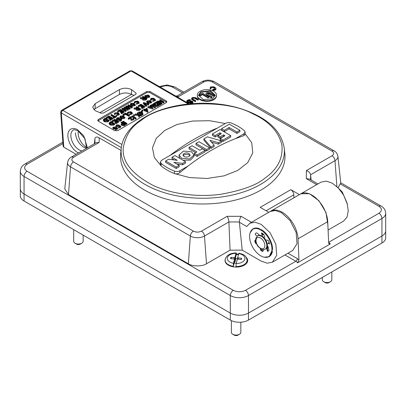 <?xml version="1.0" encoding="UTF-8"?>
<svg xmlns="http://www.w3.org/2000/svg" width="406" height="406" viewBox="0 0 406 406"><rect width="100%" height="100%" fill="white"/><g stroke="black" fill="none" stroke-linecap="round" stroke-linejoin="round"><path stroke-width="0.61" d="M225.183 259.495A11.322 6.537 0 0 0 225.036 260.545A11.322 6.537 0 0 0 232.024 266.585A11.322 6.537 0 0 0 244.361 265.164A11.322 6.537 0 0 0 247.68 260.545A11.322 6.537 0 0 0 246.315 257.434M238.591 254.136A11.322 6.537 0 0 0 236.333 254.009M247.3 262.225A11.322 6.537 -0 0 0 247.092 261.829M231.202 258.084A11.322 6.537 -0 0 0 230.608 258.272M24.061 201.006L230.319 320.085L230.319 313.082L24.061 194.002L24.061 176.463L230.319 295.548A4.253 2.456 -60 0 1 233.323 290.336L27.065 171.251A4.253 2.456 120 0 0 24.061 176.463A12.83 7.409 0 0 1 20.3 171.225L20.3 188.76A12.83 7.409 0 0 0 24.061 194.002L24.061 201.006A12.83 7.409 180 0 1 20.3 195.763L20.3 188.76A12.83 7.409 0 0 0 24.061 194.002L230.319 313.082A12.83 7.409 0 0 0 248.462 313.082L381.939 236.018A12.83 7.409 -0 0 0 385.7 230.781L385.7 213.246C385.355 209.872 383.807 207.476 381.061 206.06A4.253 2.456 120 0 0 378.935 206.268C382.203 208.603 382.203 210.937 378.935 213.272L328.637 242.311M328.642 242.423A4.253 2.456 60 0 1 330.251 243.96L329.007 243.793L328.657 242.773L327.723 221.656L298.029 238.799L298.963 259.916L297.547 262.844A4.253 2.456 -120 0 0 295.842 261.246L245.457 290.336C241.413 292.224 237.368 292.224 233.323 290.336M298.029 238.799A22.508 12.992 -120 0 0 287.839 216.723A22.508 12.992 -120 0 0 270.883 211.095A22.508 12.992 -120 0 0 270.538 211.303M270.883 211.095L300.577 193.951A22.508 12.992 60 0 1 317.533 199.579A22.508 12.992 60 0 1 327.723 221.656M330.251 243.96L297.547 262.844M142.795 114.213A11.733 6.775 60 0 1 142.81 114.969M264.524 178.442C256.638 185.029 242.499 190.231 222.107 194.053C201.868 197.275 173.418 195.139 152.651 185.177C131.635 173.915 121.846 161.446 123.282 147.769C125.555 135.457 131.458 126.398 140.994 120.587C163.024 101.647 224.548 97.947 252.867 113.853C268.802 121.115 278.465 131.417 281.865 144.754C283.302 158.213 277.521 169.444 264.524 178.442M61.839 111.33L61.311 112.954L60.697 112.239L61.108 110.823L61.753 110.244L62.818 110.351L61.839 111.33L61.108 110.823M193.997 155.011L189.582 158.954L181.543 158.238L179.041 155.011L183.461 151.073L191.495 151.788L193.997 155.011L193.997 156.411L190.49 160.076L183.04 160.238M189.896 155.711L188.907 154.864C187.237 154.153 185.598 154.178 183.979 154.95L183.142 155.711M183.979 153.549C185.593 152.778 187.237 152.752 188.907 153.463L190.109 155.011L189.059 156.477C187.45 157.244 185.806 157.274 184.131 156.559L182.928 155.011L183.979 153.549M284.834 153.58A82.235 47.477 180 0 1 236.561 199.798A82.235 47.477 180 0 1 144.607 190.089A82.235 47.477 180 0 1 120.683 153.58L121.262 148.185A81.652 47.142 0 0 0 145.018 184.436A81.652 47.142 0 0 0 266.169 180.802A81.652 47.142 0 0 0 284.256 148.185L284.834 153.58M86.519 148.286L83.235 146.942C78.449 143.364 75.846 138.674 75.414 132.863M216.54 95.192L216.54 95.75A9.642 5.567 180 0 1 213.718 99.688A9.642 5.567 180 0 1 203.213 100.896A9.642 5.567 180 0 1 197.26 95.75L197.26 95.192A9.642 5.567 180 0 1 200.087 91.259A9.642 5.567 180 0 1 210.592 90.051A9.642 5.567 180 0 1 216.54 95.192A9.642 5.567 180 0 1 213.718 99.13A9.642 5.567 180 0 1 203.213 100.333A9.642 5.567 180 0 1 197.26 95.192M215.312 95.466L210.196 91.274L201.224 92.157L198.488 95.476M200.945 91.751L210.42 90.771L215.327 95.192L212.577 98.785L203.376 99.612L198.473 95.192L200.945 91.751M211.714 97.059L212.196 97.338L211.348 97.831L206.644 95.116L205.938 93.573L206.644 92.588L210.049 92.588L214.754 95.303L213.901 95.796L209.197 93.081L209.197 93.639L207.243 93.852M206.644 94.552L211.348 97.273L212.196 96.78L207.141 93.573L207.496 93.081L209.197 93.081M211.364 87.158A2.238 1.294 180 0 1 213.363 87.153M210.927 88.203L210.927 88.315A1.436 0.827 -0 0 0 211.1 88.706L210.399 88.924L210.135 87.752L210.79 86.838L213.957 86.838L215.302 87.615A2.238 1.294 180 0 1 215.956 88.528A2.238 1.294 180 0 1 212.658 89.67L212.658 90.228A2.238 1.294 180 0 0 215.956 89.092L215.956 88.528M195.19 101.053L195.753 100.729L192.82 99.039L192.398 98.45L192.82 97.866L194.844 97.861L197.783 99.556L198.346 99.231L195.423 97.541L192.256 97.536L191.602 98.45L192.256 99.363L195.19 101.053L195.19 101.617L192.256 99.922A2.233 1.289 180 0 1 191.602 99.008L191.602 98.45M194.844 97.861L194.844 98.419A1.436 0.827 -0 0 0 192.82 98.425A1.436 0.827 -0 0 0 192.485 98.729M250.121 232.821L253.05 228.72L257.171 228.05L261.657 229.837C267.153 232.785 272.994 243.179 272.553 249.309L269.208 256.709L264.189 257.196M270.107 211.541L275.238 210.486L281.434 212.612L290.128 220.62L296.141 232.46L297.035 243.62L292.685 250.482L272.38 262.205L267.219 263.21L261.109 261.078L242.204 250.167L230.075 250.167L206.492 263.778C202.3 266.615 192.54 266.615 188.348 263.778L68.502 194.586L64.767 188.891L67.609 162.415A9.983 5.765 -0 0 0 70.517 166.846L190.363 236.038A9.983 5.765 0 0 0 204.482 236.038L228.893 221.94L230.075 250.167M121.018 150.448L99.171 137.837L99.171 142.44L73.511 157.254C71.314 158.817 71.314 160.38 73.511 161.943L193.357 231.136C196.068 232.41 198.773 232.41 201.483 231.136L227.137 216.322L241.134 216.322C240.139 217.865 239.555 219.737 239.378 221.94L239.388 222.265L246.757 226.518L249.873 223.224L255.039 222.219L261.129 224.335L269.97 232.542L275.831 244.168L276.735 255.308L272.38 262.205M138.167 108.006L139.537 108.798L138.598 109.336L137.228 109.336L137.228 108.544L138.167 108.006L138.167 108.844L138.811 109.219M134.051 108.143L134.579 107.834L136.781 108.26L137.695 107.732L136.228 106.885L136.7 106.611L140.486 108.798L140.486 109.635L139.075 110.452L136.756 110.452L136.391 109.432L134.051 108.981L134.051 108.143L136.391 108.59L136.274 109.782M136.391 108.59L136.756 109.61L139.075 109.61L140.486 108.798M118.41 126.033L117.009 126.033M117.009 125.195L118.44 125.21L118.41 126.002L117.009 126.002L117.009 125.195L116.979 125.982M118.44 125.21L118.41 126.002M118.719 127.195L116.05 126.439L116.05 125.596L116.537 124.921L118.882 124.921L120.805 126.428L118.643 127.342L118.846 126.971C120.024 126.951 120.359 126.636 119.846 126.022L120.14 126.449M119.846 126.865L119.354 126.576L119.354 125.738L118.882 126.276L116.05 125.596M115.192 127.89L113.792 127.89M113.792 127.053L115.223 127.068L115.192 127.86L113.792 127.86L113.792 127.053L113.761 127.839M115.223 127.068L115.192 127.86M115.502 129.052L113.32 128.971L112.832 128.296L112.832 127.454L115.664 126.779L117.588 128.286L115.426 129.199L115.629 128.829C116.806 128.809 117.141 128.494 116.629 127.88L116.923 128.286M116.629 128.722L116.136 128.433L116.136 127.596C115.573 128.433 114.634 128.611 113.32 128.134L112.832 127.454M145.409 97.344L145.409 96.501L144.81 95.704L148.017 94.938L149.144 95.593L149.692 96.359L149.692 97.196L146.536 97.993L144.81 96.521M145.475 95.72L145.83 95.583M147.54 95.583L149.144 96.43M133.787 119.78L131.153 120.44L130.702 118.968L131.153 119.597L133.787 118.968L133.335 118.339L132.863 118.613L133.117 118.978M120.567 115.928L123.226 115.928L124.901 117.344L121.744 118.141L120.019 116.695L120.567 115.928M142.044 111.178L142.826 111.132L142.709 110.133L142.044 110.341L142.044 111.178L141.826 110.721L142.176 110.96M147.256 102.891L146.708 102.124L146.708 101.282L149.915 100.515L151.59 101.936L148.434 102.728L147.307 102.079L147.256 102.891M149.438 101.155L150.565 101.733M147.307 102.079L146.708 101.282M115.172 113.624L114.583 113.807L114.583 114.644L115.172 114.462L115.38 112.802L115.172 113.802M133.112 103.916L134.716 104.768M130.935 103.276L133.589 103.276L135.269 104.692L132.112 105.489L130.382 104.043L130.935 103.276M154.559 100.12L153.321 99.394L151.611 99.394L151.611 98.556L151.402 99.379L150.819 99.561L150.819 100.399L151.402 100.216L151.26 99.044M151.611 98.922L154.453 99.495M150.819 99.561L150.596 99.044L151.144 98.277L153.798 98.277L155.478 99.698L152.712 100.652L154.453 100.196L154.803 99.698L154.453 99.206L154.453 100.049M133.736 115.974L134.518 115.928L134.518 115.091L133.518 114.675L133.518 115.517L133.868 115.756M134.401 114.928L133.736 115.137M146.774 98.496L146.774 99.333L145.363 100.15L143.044 100.15L142.679 99.13L140.339 98.678L140.339 97.836L140.867 97.531L143.069 97.958L143.983 97.43L142.516 96.582L142.988 96.308L146.774 98.496L145.363 99.308L143.044 99.308L142.679 98.288L140.339 97.836M142.562 99.48L142.679 98.288M169.926 155.488C185.75 143.333 201.569 134.198 217.393 128.083L161.629 160.279L160.38 162.014L161.121 163.4L161.121 165.876L154.351 157.548L152.473 147.85L156.295 138.289L164.851 130.367L176.97 124.535L192.576 121.039L209.613 120.709L225.31 123.515M189.267 103.86L132.102 70.857L129.971 70.857L61.753 110.244M103.555 112.975L101.033 113.183L95.166 110.645L92.654 107.143L95.166 103.642L119.425 89.64C123.47 87.742 127.509 87.742 131.554 89.64L135.944 93.025L136.208 93.613L135.584 94.481L103.555 112.975M134.051 95.369L131.554 94.4C127.509 92.502 123.47 92.502 119.425 94.4L93.71 109.529M131.554 89.64L131.554 94.4L99.764 112.756M166.221 100.911L166.846 101.779L166.221 102.652L117.699 130.661L114.695 130.661L98.318 121.206L97.694 120.338L98.318 119.471L146.84 91.457L149.844 91.457L166.221 100.911L166.221 102.033L149.844 92.578L146.84 92.578L97.927 120.902M166.612 102.342L166.221 102.033M138.943 116.36L138.182 114.741L135.031 114.248L135.579 113.934L137.979 114.309L137.324 112.924L137.867 112.609L138.725 114.426L141.527 114.868L140.983 115.182L138.928 114.862L139.486 116.045L138.943 116.36L138.943 117.202L138.182 114.741M138.182 115.583L135.031 115.091L135.031 114.248M138.725 115.268L141.527 115.71L141.527 114.868M137.548 114.243L137.324 112.924M139.177 116.223L139.486 116.887L139.486 116.045M157.061 106.189L157.533 106.463L157.061 106.737L157.061 105.895L153.854 105.027L155.356 106.879L154.884 107.154L155.356 107.717L155.356 106.879M157.061 106.737L154.727 106.103M154.884 107.154L151.098 104.966L151.098 105.809L154.884 107.991L154.884 107.154M152.681 105.337L152.463 104.225L153.965 106.078L151.57 104.692L151.098 104.966M157.061 105.895L157.533 105.621L153.747 103.439L153.275 103.708L155.671 105.093L152.463 104.225M153.275 103.708L153.275 104.444M134.934 102.622L135.081 102.977L134.493 103.16L134.269 101.804L137.477 101.038L138.603 101.688L139.151 102.454L136.386 103.408L136.386 104.251L139.151 103.297L139.151 102.454M134.493 103.16L134.269 102.616M135.289 101.678L137 101.678M134.493 102.317L135.081 102.134L135.289 101.312L137 101.312L138.482 102.459L138.126 102.951L136.386 103.408M138.238 102.875L137 102.155L135.081 102.312M137 101.312L137 102.155M135.081 102.977L134.934 101.804M135.289 101.312L135.289 102.155M108.849 117.933L110.117 117.197L108.935 116.517L106.758 117.77L106.286 117.501L108.935 115.969L112.716 118.156L110.259 119.577L110.259 120.415L109.787 120.14L109.787 119.303L111.772 118.156L110.589 117.471L109.321 118.202L108.849 117.933L108.849 118.77L110.117 117.745M109.387 117.618L108.935 117.354L106.758 118.613L106.758 117.77M108.935 117.354L108.935 116.517M106.758 118.613L106.286 118.339L106.758 118.065M106.286 118.339L106.286 117.501M112.716 118.156L112.716 118.994L110.259 120.415M110.259 119.577L109.787 119.303M108.935 116.811L109.864 117.344M110.336 117.618L111.518 118.303M144.379 110.051L144.379 110.508L143.673 110.102L143.673 109.26L144.145 108.986L144.856 109.397L146.698 108.331L147.17 108.605L147.926 111.173L147.454 111.447L144.856 109.945L144.856 110.782L144.521 110.975L144.521 110.133L144.856 109.945M147.718 111.295L147.926 112.01L147.926 111.173M147.926 112.01L147.454 112.284L144.856 110.782M147.454 112.284L147.454 111.447M146.053 110.092L146.591 109.777L146.815 110.528M146.591 108.94L147.109 110.701L145.328 109.671L146.591 108.94L146.591 109.777M144.521 110.133L143.673 109.26M128.266 112.736L127.677 112.919L127.677 113.761L128.266 113.578L128.474 111.914L130.184 111.914L130.184 112.756L128.266 112.914M128.474 111.914L128.474 112.756M127.677 112.919L127.454 112.406L130.661 111.64L131.788 112.289L132.336 113.056L129.57 114.015L129.57 114.852L132.336 113.898L132.336 113.056M127.677 113.761L127.454 113.218M128.118 112.416L128.474 112.279M130.184 112.279L131.311 112.853M129.57 114.015L131.311 113.553L131.666 113.061L130.184 111.914M131.422 113.477L131.311 112.563M143.237 98.699L143.516 98.536M143.257 97.846L142.516 97.42L142.988 96.856M142.516 97.42L142.516 96.582M144.455 97.699L145.825 98.496L144.891 99.034C143.546 99.282 143.09 99.018 143.516 98.242L144.455 97.699L144.455 98.541L145.099 98.912M143.516 98.242L143.516 99.034M143.562 99.059L144.455 98.541M142.988 97.151L143.729 97.577M144.455 97.993L145.571 98.643M125.779 106.25L126.251 105.976L130.854 106.666L127.956 104.992L128.428 104.723L132.214 106.905L131.742 107.179L127.139 106.489L130.037 108.163L129.565 108.432L125.779 106.25L125.779 107.088L126.251 106.524M126.251 106.819L126.941 106.92M128.89 106.372L127.956 105.834L128.428 105.266M127.956 105.834L127.956 104.992M127.139 107.032L130.037 109.001L130.037 108.163M131.742 107.179L131.742 108.016L129.103 107.626M131.742 107.473L132.214 107.747L132.214 106.905M128.428 105.56L130.164 106.565M133.518 114.857L133.518 115.517M115.162 120.952L114.705 120.689L114.705 119.851L112.533 121.105L112.056 120.831L114.705 119.303L118.491 121.49L118.491 122.328L116.03 123.749L116.03 122.906L118.491 121.49M114.705 120.689L112.533 121.947L112.533 121.105M112.533 121.947L112.056 121.673L112.533 121.399M112.056 121.673L112.056 120.831M114.705 120.146L115.634 120.678M116.365 121.1L117.293 121.638M114.705 119.851L115.893 120.531L114.624 121.262L115.096 121.536L116.365 120.805L117.547 121.49L115.558 122.637L116.03 122.906M116.03 123.749L115.558 123.475L116.03 123.201M115.558 123.475L115.558 122.637M115.096 121.536L115.096 122.379L114.624 122.104L115.096 121.83M116.816 121.907L116.365 121.648L115.096 122.379M116.365 121.648L116.365 120.805M150.819 100.399L150.59 99.856M155.478 100.51L152.712 101.495L152.712 100.652M151.611 98.556L153.321 98.556L154.453 99.206M122.328 108.24L126.931 108.93L124.033 107.26L124.505 106.986L128.291 109.168L127.819 109.442L123.216 108.752L126.114 110.427L125.642 110.701L121.856 108.514L122.328 108.24M122.328 108.788L122.328 109.082L123.018 109.184M124.967 108.635L124.033 108.097L124.033 107.26M127.819 109.737L128.291 110.011L128.291 109.168M126.114 110.427L126.114 111.264L123.216 109.3M128.291 110.011L127.819 110.285L125.185 109.889M127.819 110.285L127.819 109.442M126.114 111.264L125.642 111.538L121.856 109.356L122.328 109.082M121.856 109.356L121.856 108.514M135.269 105.509L132.112 106.326L130.986 105.677L130.986 104.839M132.112 106.326L132.112 105.489M133.112 103.55L134.239 104.2L134.239 105.19L132.539 105.19L131.047 104.043L131.402 103.55L133.112 103.55L133.112 104.393L131.295 104.464M133.112 104.393L134.35 105.113M130.986 105.677L130.382 104.855M122.937 114.558L125.586 113.03L129.372 115.213L128.895 115.487L125.586 113.573L123.409 114.832L122.937 114.558L122.937 115.4L123.409 115.126M128.895 115.487L128.895 116.329L129.372 116.055L129.372 115.213M125.586 113.868L128.895 115.781M128.895 116.329L125.586 114.416L123.409 115.669L123.409 114.832M125.586 114.416L125.586 113.573M105.017 121.912L103.885 121.257L103.332 120.491L103.332 119.648L105.21 118.121L108.991 120.308L108.991 121.145L107.666 121.912L105.017 121.912L105.017 121.069L107.666 121.069L108.991 120.308M105.21 118.669L108.047 120.308L107.194 120.8L105.489 120.8L104.357 120.14L104.002 119.648L105.21 118.669L105.21 119.506L107.316 120.724M104.357 119.161L104.251 120.069M104.002 120.491L105.017 121.364M104.357 119.998L105.21 119.506M103.332 119.648L105.017 121.069M103.885 121.257L103.885 120.415M113.284 118.121L113.284 117.283L114.375 116.654L111.061 114.741L111.533 114.467L114.847 116.38L115.933 115.751L116.41 116.025L113.761 117.552L113.761 118.395L113.284 118.121L113.761 117.847M113.644 117.075L111.061 115.583L111.533 115.015M111.061 115.583L111.061 114.741M111.533 115.309L114.122 116.801M116.41 116.025L116.41 116.867L113.761 118.395M113.761 117.552L113.284 117.283M123.109 121.125L126.895 123.312L126.418 123.586L122.637 121.399L123.109 121.125M123.109 121.673L126.895 124.15L126.895 123.312M126.895 124.15L126.418 124.424L122.637 122.242L123.109 121.967M122.637 122.242L122.637 121.399M148.185 105.195L148.185 104.357L148.677 104.073L148.677 104.91L148.185 105.195L145.617 104.378M148.185 104.357L144.46 103.165L146.52 105.316L146.028 105.601L143.333 102.789L143.805 102.515L148.677 104.073M146.028 105.601L146.028 106.443L146.52 106.159L146.52 105.316M146.028 106.443L143.333 103.631L143.333 102.789M135.609 118.283L131.828 116.096L131.828 116.938L135.609 119.125L135.609 118.283L136.086 118.009L136.086 118.851L135.609 119.125M132.3 116.37L132.3 115.827L136.086 118.009M142.237 107.788L144.693 106.367L144.693 107.204L142.237 108.625L142.237 107.788L141.76 107.514L143.749 106.367L142.567 105.682L142.567 106.524L141.298 107.255L140.826 106.981L140.826 106.144L141.298 106.418L142.567 105.682M142.237 108.625L141.76 108.351L142.237 108.082M141.76 108.351L141.76 107.514M143.019 106.788L142.567 106.524M141.298 107.255L141.298 106.418M141.364 105.829L140.912 105.57L138.735 106.824L138.735 105.986L140.912 104.728L142.095 105.413L140.826 106.144M141.298 106.712L142.095 105.956M140.912 105.57L140.912 104.728M144.693 106.367L140.912 104.18L138.258 105.712L138.735 105.986M138.735 106.824L138.258 106.55L138.258 105.712M115.38 112.802L117.09 112.802L117.09 113.639L115.38 113.639M114.583 113.807L114.36 113.289L117.567 112.523L118.694 113.178L119.247 113.944L116.476 114.898L116.476 115.74L119.247 114.781L119.247 113.944M114.583 114.644L114.36 113.289M115.03 113.304L115.38 113.167M117.09 113.162L118.217 113.741M117.09 112.802L118.572 113.944L118.217 114.436L116.476 114.898M118.329 114.365L118.217 113.452M123.982 124.997L121.181 124.327L122.602 123.119L121.135 122.272L121.607 121.998L125.393 124.185L123.982 124.997L123.982 125.84L121.181 125.17L121.181 124.327M124.662 124.601L125.393 125.023L125.393 124.185M123.074 123.683L124.19 124.332M123.074 123.388L124.444 124.185L123.51 124.723C122.165 124.972 121.709 124.708 122.135 123.931L123.074 123.388L123.074 124.231L122.181 124.749M121.851 124.327L122.135 123.931L122.135 124.723M124.444 124.728L123.982 125.292M121.871 123.536L121.135 123.109L121.135 122.272M150.677 102.358L150.565 101.444L150.92 101.936L150.565 102.429L148.86 102.429L147.728 101.774L147.373 101.282L147.728 100.795L149.438 100.795L149.438 101.632L147.617 101.703M147.373 102.119L147.728 102.616L147.728 102.322M149.438 101.632L150.565 102.282M148.434 103.028L147.728 102.616M149.438 100.795L150.565 101.444M151.59 102.754L148.434 103.571L148.434 102.728M142.044 110.341L141.826 109.879L142.709 110.133M141.826 110.062L141.826 110.721M124.901 118.161L121.744 118.978L121.744 118.141M123.987 117.765L123.876 116.852L124.231 117.349L123.876 117.841L122.17 117.841L120.683 116.695L121.034 116.202L122.744 116.202L123.876 116.852M121.744 118.435L121.034 117.73M122.744 116.202L122.744 117.04L120.927 117.116M120.683 117.532L121.034 118.024M122.744 117.04L123.876 117.694M121.744 118.978L120.019 117.507M120.618 118.329L120.618 117.486M130.707 118.131L128.697 119.293L128.697 118.45L128.225 118.176L130.874 116.649L131.371 117.425L131.371 118.968C132.452 119.658 132.95 119.542 132.863 118.613L132.863 119.323M128.697 119.293L128.225 119.019L128.225 118.176M131.371 118.192L131.371 118.978M128.697 118.745L130.707 117.588M128.697 118.45L130.707 117.293L130.702 118.968M149.692 96.359L146.536 97.156L145.409 96.501M146.536 97.993L146.536 97.156M145.83 95.217L147.54 95.217L148.667 95.867L148.667 96.856L146.962 96.856L145.83 96.197L145.83 95.217L145.718 96.126M148.779 96.78L147.54 96.055L145.83 96.055M147.54 95.217L147.54 96.055M160.182 99.724L163.968 101.906L163.491 102.18L158.893 101.49L161.791 103.165L161.319 103.439L157.533 101.251L158.005 100.977L162.608 101.667L159.71 99.998L160.182 99.724M163.491 102.474L163.968 102.748L163.968 101.906M161.319 103.733L158.893 102.038M163.968 102.748L163.491 103.022L160.857 102.627M163.491 103.022L163.491 102.18M161.319 103.439L161.319 104.276L161.791 104.002L161.791 103.165M160.639 101.373L159.71 100.835L159.71 99.998M158.005 101.525L158.005 101.82L158.695 101.921M157.416 103.225L156.96 102.962L156.96 102.124L154.782 103.378L154.31 103.104L156.96 101.576L160.746 103.763L160.746 104.601L158.284 106.022L158.284 105.179L160.746 103.763M154.782 104.032L154.782 103.378M156.96 102.962L154.782 104.22M154.468 103.855L154.782 103.672M154.31 103.763L154.31 103.104M156.96 102.419L157.888 102.951M158.614 103.373L159.543 103.911M159.071 104.18L158.614 103.921L158.614 103.078L157.345 103.809L156.873 103.54L158.142 102.804L156.96 102.124M158.614 103.921L157.345 104.652L157.345 103.809M157.345 104.652L156.873 104.378L157.345 104.103M156.873 104.378L156.873 103.54M158.284 106.022L157.812 105.748L157.812 104.91L159.797 103.763L158.614 103.078M157.812 104.91L158.284 105.179M157.812 105.748L158.284 105.474M147.885 106.829L148.388 106.534L149.21 106.763L150.428 106.062L150.032 105.585L150.535 105.296L152.996 108.245L147.885 106.829L147.885 107.666L152.996 109.087L152.996 108.245M150.032 106.291L150.032 105.585M150.428 106.605L150.19 107.037M150.738 106.428L151.565 107.417L149.85 106.94L150.738 106.428L150.738 107.189M110.98 121.455L109.107 122.982L109.656 123.749L110.792 124.403L113.441 124.403L114.766 123.637L110.98 121.455M110.792 124.403L110.792 125.246L113.441 125.246L114.766 124.48L114.766 123.637M110.127 122.49L110.98 122.003L113.822 123.637L112.969 124.129L111.264 124.129L109.777 122.982L110.127 122.49L110.127 123.333L110.98 122.84L113.091 124.058M109.777 123.825L110.792 124.698M110.98 122.003L110.98 122.84M110.792 125.246L109.656 124.591L109.107 123.825L109.107 122.982M109.656 124.591L109.656 123.749M117.588 128.286L117.588 129.123L115.426 130.037L115.426 129.199M116.629 128.692L116.629 127.88L116.136 127.596M116.136 128.433L115.837 128.854M116.136 127.89L116.629 128.174M119.846 126.834L119.846 126.022L119.354 125.738M119.354 126.576L118.882 127.114M120.805 126.428L120.805 127.266L118.643 128.179L118.643 127.342M121.638 113.005L121.166 112.731L123.15 111.584L121.967 110.904L120.704 111.635L120.227 111.361L121.495 110.63L120.313 109.945L118.136 111.203L117.664 110.929L120.313 109.402L124.099 111.584L121.638 113.005L121.638 113.847L121.166 113.573L121.166 112.731M122.424 112.005L121.967 111.741L121.967 110.904M121.967 111.741L120.704 112.472L120.227 112.203L120.227 111.361M120.704 112.472L120.704 111.635M120.704 111.929L121.495 111.173M120.77 111.051L120.313 110.787L120.313 109.945M120.313 110.787L118.136 112.041L117.664 111.772L117.664 110.929M118.136 112.041L118.136 111.203M124.099 111.584L124.099 112.426L121.638 113.847M139.913 112.249L141.755 111.183L142.227 111.457L142.983 114.025L142.511 114.299L139.913 112.797L139.913 113.639L139.578 113.827L138.73 112.954L138.73 112.112L139.202 111.843L139.913 112.249M140.638 112.67L141.648 112.086M142.775 114.147L142.983 114.868L142.983 114.025M142.983 114.868L142.511 115.142L139.913 113.639M142.511 115.142L142.511 114.299M141.648 111.792L142.166 113.553L140.385 112.523L141.648 111.792L141.872 113.381M139.913 112.797L139.578 112.99L138.73 112.112M139.436 112.904L139.436 113.365M136.964 108.153L136.228 107.727L136.7 107.453L137.441 107.879M138.167 108.3L139.283 108.945M136.7 107.453L136.7 107.159M137.274 109.361L138.167 108.844M137.228 109.336L137.228 108.544L137.228 109.336M118.887 118.826L119.364 118.557L119.364 117.715L118.887 117.989L118.887 118.826L117.943 118.826L117.187 119.268L117.187 119.811M117.943 118.826L117.943 117.989L117.187 118.425L117.542 119.181L120.856 118.796L121.511 119.465L121.161 119.953L118.887 120.283L120.683 119.684L120.384 119.07L120.384 119.856M118.963 119.745L119.628 119.471M120.384 119.471L120.683 119.557M121.511 119.465L121.511 120.303L120.592 121.125L118.887 121.125L118.887 120.283M120.384 119.912L119.628 119.912L119.628 119.07L120.384 119.07M118.963 120.237L118.963 119.45L117.07 119.45L116.319 118.699L117.471 117.715L119.364 117.715M118.963 120.293L117.07 120.293L117.07 119.45M117.07 120.293L116.319 119.537L116.319 118.699M116.71 120.085L116.71 119.242M119.628 119.07L118.963 119.45M117.943 117.989L118.887 117.989M117.943 118.379L118.887 118.379M139.654 112.944L139.913 113.091M121.714 111.051L121.967 111.198M119.354 126.033L119.846 126.317M161.319 104.276L160.746 103.946M157.533 102.094L158.005 101.82M148.434 103.571L147.307 102.921M125.393 125.023L123.982 125.84M118.217 114.289L117.09 113.639M140.912 105.022L141.836 105.555M142.313 105.829L142.567 105.976M123.409 115.669L122.937 115.4M132.214 107.747L131.742 108.016M130.037 109.001L129.565 109.275L125.779 107.088M131.311 113.406L130.184 112.756M144.521 110.975L144.049 110.701L144.379 110.508M111.046 118.577L110.589 118.313L109.321 119.044L108.849 118.77M155.356 107.717L154.884 107.991M139.486 116.887L138.943 117.202M141.527 115.71L140.983 116.025L138.928 115.7M104.474 121.597L104.946 121.323M109.107 118.922L110.848 117.918M112.975 116.684L113.452 116.415M117.674 113.974L118.151 113.7M120.704 112.229L121.967 111.493M123.764 110.457L124.241 110.183M127.687 108.194L128.164 107.92M133.691 104.728L134.173 104.449M128.738 115.69L128.266 115.964M159.939 102.936L159.939 103.297M316.69 184.649L306.347 178.676L306.347 170.596L332.001 155.782C334.204 154.219 334.204 152.656 332.001 151.093L212.155 81.9C209.45 80.627 206.74 80.627 204.03 81.9L178.376 96.714L177.361 95.933L175.529 95.933M336.878 186.582L335.001 160.685A9.983 5.765 0 0 0 337.904 156.249L340.746 182.73L338.147 187.673M268.777 212.308L260.205 207.359L290.818 189.683C292.589 190.906 293.594 192.601 293.827 194.773L293.919 197.793M306.347 170.596C308.748 171.322 310.159 172.717 310.585 174.778L311.128 180M306.347 178.676L309.352 178.975L317.934 183.928M328.094 230.04L343.608 221.082L347.059 217.114L348.267 210.78L347.059 203.046L343.608 195.093L338.447 188.13L332.357 183.213L326.267 181.096L321.1 182.101L300.795 193.824L309.402 193.667L318.994 200.787L326.008 212.551L327.855 224.594M290.818 189.683L299.389 194.631M268.27 247.69L267.295 248.112M262.322 233.831L263.524 234.216M239.388 222.265L242.204 250.167M227.137 216.322C228.131 217.865 228.72 219.737 228.893 221.94L239.378 221.94M99.171 137.837C96.988 136.558 95.572 136.797 94.933 138.558L94.334 143.795M99.171 142.44L96.161 142.739L71.385 157.041A4.253 2.456 -120 0 1 73.511 157.254M210.399 88.924A2.238 1.294 180 0 1 210.135 88.31L210.135 87.752M210.399 88.366L211.1 88.148L211.348 87.168L213.389 87.168L214.733 87.945L214.733 89.122L213.038 89.264L212.658 89.67M211.1 88.706L210.927 87.752M211.348 87.168L211.348 87.726A1.436 0.827 -0 0 0 211.013 88.031M206.644 95.116L205.938 93.573M214.272 95.583L214.754 95.862L214.754 95.303M212.196 97.338L212.196 96.78M208.014 97.308L202.457 94.101L199.904 95.572L199.052 95.085L202.457 93.116L208.867 96.816L208.014 97.308L208.014 97.866L202.457 94.659L202.457 94.101M202.457 94.659L199.904 96.136L199.904 95.572M199.904 96.136L199.052 95.643L199.052 95.085M208.867 96.816L208.867 97.374L208.014 97.866M214.754 95.862L213.901 96.354L209.197 93.639M192.551 101.404A1.436 0.827 180 0 1 192.972 101.992A1.436 0.827 180 0 1 192.551 102.576L191.876 102.967A1.436 0.827 180 0 1 189.846 102.967L190.409 102.642A0.639 0.37 180 0 0 191.312 102.642L191.987 102.251A0.639 0.37 180 0 0 191.987 101.733L191.627 101.525A0.639 0.37 180 0 0 190.724 101.525L189.937 101.977A1.594 0.919 180 0 1 187.679 101.977L187.247 101.733A1.594 0.919 180 0 1 187.247 100.429L188.156 99.906A1.594 0.919 180 0 1 190.409 99.906L189.846 100.231A0.797 0.462 180 0 0 188.719 100.231L187.816 100.754A0.797 0.462 180 0 0 187.816 101.404L188.242 101.652A0.797 0.462 180 0 0 189.369 101.652L190.16 101.195A1.436 0.827 180 0 1 192.19 101.195L192.551 101.404M192.972 101.992L192.972 102.551A1.436 0.827 180 0 1 192.551 103.139L191.876 103.53A1.436 0.827 180 0 1 191.602 103.652M190.505 103.743A1.436 0.827 180 0 1 189.846 103.53L189.846 102.967M188.648 100.272A1.594 0.919 180 0 1 190.409 100.465L190.409 99.906M190.632 101.576A1.436 0.827 180 0 1 191.718 101.576M188.171 102.175L188.242 102.216A0.797 0.462 -0 0 0 189.369 102.216L189.44 102.175M191.952 102.271L191.627 102.084A0.639 0.37 -0 0 0 190.724 102.084L189.937 102.54A1.594 0.919 180 0 1 187.679 102.54L187.247 102.292A1.594 0.919 180 0 1 186.856 101.358M190.409 100.465L189.846 100.795A0.797 0.462 -0 0 0 188.719 100.795L187.816 101.312A0.797 0.462 -0 0 0 187.745 101.358M215.068 88.812A1.441 0.832 -0 0 0 214.733 88.503L213.389 87.726A1.441 0.832 -0 0 0 211.348 87.726M197.864 99.511L198.346 99.79L197.783 100.12L194.844 98.419M195.266 101.008L195.753 101.292L195.19 101.617M76.15 154.295L63.798 147.165L63.174 146.343L60.697 112.239M245.133 133.797L251.71 142.679L252.786 152.874L247.716 162.623L237.896 170.347L224.188 175.828L207.116 178.483L189.521 177.569L174.423 173.555C169.15 171.479 164.719 168.916 161.121 165.876L160.38 164.359L160.38 162.05M245.133 132.092L245.133 134.401L243.884 135.64L235.587 138.588L243.884 133.797L245.133 132.062L244.397 130.676C240.794 127.636 236.358 125.078 231.095 122.998C229.172 122.358 227.37 122.455 225.69 123.292L217.393 128.083M235.587 138.588C219.768 144.703 203.944 153.838 188.125 165.993L179.822 170.784C178.143 171.621 176.341 171.718 174.423 171.078C169.155 168.997 164.719 166.44 161.121 163.4M188.125 165.993L179.822 172.626C178.168 173.859 176.371 174.169 174.423 173.555L174.423 171.078M179.899 158.426L179.041 156.361M210.953 147.013L203.919 138.862L203.919 140.263L210.953 148.413L210.953 147.013L214.119 145.186L209.897 140.293L218.367 142.734L218.367 144.135L211.506 142.156M203.919 138.862L207.415 136.842L221.534 140.902L218.367 142.734M210.953 148.413L214.119 146.586L214.119 145.186M221.534 140.902L221.534 142.303L218.367 144.135M182.583 164.795L182.583 163.395L185.542 161.684L185.542 163.085L182.583 164.795L176.945 164.1M182.583 163.395L173.864 162.319L179.153 165.374L176.189 167.084L165.612 160.979L168.571 159.269L177.295 160.34L172.007 157.284L174.966 155.574L185.542 161.684M176.189 167.084L176.189 168.485L179.153 166.775L179.153 165.374M176.189 168.485L165.612 162.38L165.612 160.979M174.21 159.959L172.007 158.685L172.007 157.284M206.568 150.946L206.568 149.545L209.526 147.835L209.526 149.235L206.568 150.946L195.986 144.84L195.986 143.44L198.95 141.73L209.526 147.835M206.568 149.545L195.986 143.44M205.131 150.372L197.093 155.016L197.093 156.417L194.342 154.828L194.342 153.427L196.88 151.961L189.054 147.444L192.013 145.734L199.843 150.25L202.381 148.789L205.131 150.372L205.131 151.773L197.093 156.417M197.093 155.016L194.342 153.427M195.667 152.661L189.054 148.845L189.054 147.444M221.569 128.672L224.32 130.26L224.32 131.661L221.569 130.072L221.569 128.672L229.324 124.19L239.905 130.301L236.942 132.011L236.942 133.412L229.116 128.89L229.116 127.489L224.32 130.26M229.116 127.489L236.942 132.011M236.942 133.412L239.905 131.701L239.905 130.301M229.116 128.89L224.32 131.661M223.792 136.426L223.523 134.868L225.005 135.726L220.209 138.492L222.96 140.08L222.96 141.481L220.209 139.892L220.209 138.492M223.523 134.868L220.062 136.868L217.946 135.645L221.407 133.645L219.93 132.792L215.134 135.563L212.384 133.975L220.138 129.494L230.72 135.604L222.96 140.08M223.523 136.269L220.062 138.268L220.062 136.868M230.72 135.604L230.72 137.005L222.96 141.481M220.194 134.345L219.93 134.193L215.134 136.964L212.384 135.376L212.384 133.975M215.134 136.964L215.134 135.563M219.93 134.193L219.93 132.792M220.062 138.268L217.946 137.045L217.946 135.645M264.94 238.758A7.653 4.415 60 0 1 265.778 248.863L265.245 249.172A7.653 4.415 60 0 0 264.407 239.063A7.653 4.415 60 0 0 257.592 235.922L258.125 235.612A7.653 4.415 60 0 1 264.94 238.758M262.626 234.409A6.963 4.019 60 0 1 264.103 234.846M268.168 247.472A7.653 4.415 60 0 1 267.072 247.736M256.567 243.803L255.567 243.336L256.084 243.037A10.977 6.339 -120 0 1 255.592 241.737A10.977 6.339 -120 0 1 255.212 240.438L255.607 240.063M255.567 243.336A10.977 6.339 60 0 1 255.069 242.037A10.977 6.339 60 0 1 254.694 240.738M266.757 239.799L267.275 240.403L267.99 240.291L268.554 241.012A10.977 6.339 60 0 1 269.051 242.311A10.977 6.339 60 0 1 269.432 243.61L269.254 244.057L268.178 243.092L267.99 243.458M262.083 235.409L262.317 235.099L261.342 233.272L261.626 232.973A10.977 6.339 60 0 1 263.631 234.303L264.91 237.282M257.424 236.023L255.633 235.028L255.13 234.135A10.977 6.339 60 0 1 256.262 232.866L257.272 233.191L259.475 235.252M250.69 242.727A15.814 9.13 60 0 1 251.02 230.963A15.814 9.13 60 0 1 261.114 230.222A15.814 9.13 60 0 1 270.827 243.123A15.814 9.13 60 0 1 266.25 257.343A15.814 9.13 60 0 1 250.69 242.727M272.426 251.212A16.057 9.272 60 0 1 266.788 257.302L266.25 257.343M263.392 249.649L263.21 250.827L262.499 251.375L263.017 251.075A10.977 6.339 -120 0 1 261.007 249.746L260.49 250.045L260.434 248.68M262.895 251.37L262.499 251.375A10.977 6.339 60 0 1 260.49 250.045M266.803 247.675L267.321 248.223L267.803 250.609L267.285 250.908L266.752 248.269L267.321 248.223M267.823 245.934L268.99 250.213A10.977 6.339 60 0 1 267.858 251.481L267.838 251.497M267.858 251.481L267.285 250.908M268.178 243.092L268.802 242.884L269.376 243.397M269.432 243.61L269.472 243.93M261.865 232.973L262.743 234.622L262.317 235.099M261.753 233.039L261.342 233.272M251.02 230.963L251.324 230.517A16.057 9.272 60 0 1 259.409 228.679M248.462 320.085L381.939 243.021L381.939 236.018L248.462 313.082L248.462 295.548A12.83 7.409 -0 0 1 230.319 295.548L230.319 313.082A12.83 7.409 0 0 0 248.462 313.082L248.462 320.085A12.83 7.409 180 0 1 230.319 320.085M245.457 290.336A4.253 2.456 -120 0 1 248.462 295.548L381.939 218.484L381.939 236.018A12.83 7.409 0 0 0 385.7 230.781L385.7 237.784A12.83 7.409 180 0 1 381.939 243.021M240.849 322.207L240.849 332.341A4.735 2.735 180 0 1 240.799 332.737A4.735 2.735 180 0 1 239.464 334.275A4.735 2.735 180 0 1 232.765 334.275A4.735 2.735 180 0 1 231.379 332.341L231.379 320.633M232.765 334.275L234.272 335.143A2.609 1.507 -0 0 0 237.957 335.143L239.464 334.275M230.684 257.977A10.977 6.339 180 0 1 231.08 257.856M238.459 254.658A10.977 6.339 0 0 0 236.333 254.516L236.333 253.841C236.312 252.857 236.211 252.689 236.023 253.334L236.201 252.943C230.481 253.045 226.842 255.039 225.294 258.916L225.137 261.413M235.394 259.591L235.693 258.414L235.368 261.317A2.142 1.238 0 0 0 235.348 261.322L235.394 259.591L234.942 259.997L234.942 257.592L230.831 257.399L230.532 258.571L234.572 259.069L233.491 263.327L233.181 266.818M236.282 263.266L234.501 263.118L234.572 261.474L233.217 266.823M234.572 259.069L234.572 261.474M234.942 259.997L236.333 254.516M234.942 257.592L236.023 253.334A8.851 5.111 180 0 0 227.355 257.703A8.851 5.111 180 0 0 233.491 263.321M235.896 267.077L236.206 263.555L237.287 259.297A1.03 0.594 180 0 1 238.002 259.201L241.397 259.49L241.697 258.312L237.657 257.82L237.657 259.206M237.657 257.82L238.921 253.171C242.737 254.41 245.879 254.313 247.092 260.18A10.977 6.339 180 0 1 246.98 261.099A10.977 6.339 180 0 1 235.896 266.519M235.693 258.414L237.657 258.581M234.419 261.723L235.348 261.322M241.697 258.312L241.017 259.459M237.657 258.861L237.566 259.221M231.511 258.658L230.831 257.399M83.159 235.125L83.159 241.301A4.735 2.735 180 0 1 83.108 241.697A4.735 2.735 180 0 1 81.773 243.235A4.735 2.735 180 0 1 75.074 243.235A4.735 2.735 180 0 1 73.689 241.301L73.689 229.659M75.074 243.235L76.582 244.102A2.609 1.507 -0 0 0 80.266 244.102L81.773 243.235M331.824 271.959L331.824 279.82A4.735 2.735 180 0 1 331.773 280.211A4.735 2.735 180 0 1 330.438 281.749A4.735 2.735 180 0 1 323.744 281.749A4.735 2.735 180 0 1 322.354 279.82L322.354 277.425M323.744 281.749L325.247 282.617A2.609 1.507 -0 0 0 328.936 282.617L330.438 281.749M139.425 115.38A11.733 6.775 -120 0 0 140.182 115.898M86.696 147.545A11.733 6.775 60 0 1 86.432 147.398A11.733 6.775 60 0 1 78.353 130.965M287.95 253.217L297.349 258.637L298.963 259.916M297.349 258.637A2.126 1.228 -60 0 1 295.842 261.246L284.941 254.953M385.7 213.246A12.83 7.409 -0 0 1 381.939 218.484A4.253 2.456 -120 0 0 378.935 213.272M183.776 92.157L174.803 86.975A4.253 2.456 120 0 0 172.677 87.188L182.527 92.878M340.659 184.172L378.935 206.268M159.857 86.879A4.253 2.456 60 0 1 160.543 87.188C164.587 85.296 168.632 85.296 172.677 87.188M62.869 142.141L24.939 164.039A4.253 2.456 60 0 1 27.065 164.252L62.966 143.521M27.065 171.251C23.797 168.921 23.797 166.587 27.065 164.252M87.412 147.789L83.803 135.903L77.647 129.834C74.78 127.728 67.98 127.195 67.848 135.492C67.98 143.947 74.78 151.271 77.647 152.468L78.515 152.925M81.982 150.925A11.733 6.775 60 0 1 79.155 149.865A11.733 6.775 60 0 1 70.857 135.492A11.733 6.775 60 0 1 73.288 130.123C73.222 129.407 74.821 129.636 78.089 130.808L85.062 138.908L86.514 148.307M148.017 95.491L148.017 95.78M121.034 117.045L121.034 116.202M149.915 101.358L149.915 101.069M133.589 104.114L133.589 103.824M153.798 99.12L153.798 98.831M63.798 147.165L61.311 112.954L121.328 147.601M188.206 103.966L131.036 70.964L62.818 110.351L121.907 144.46M95.166 108.407L95.166 103.642M119.425 94.4L119.425 89.64M135.944 94.202L135.944 93.025M138.126 102.804L138.126 101.962M130.661 112.477L130.661 112.188M145.363 99.308L145.363 100.15M131.402 104.393L131.402 103.55M107.666 121.912L107.666 121.069M104.357 120.983L104.357 120.689M117.567 113.365L117.567 113.076M147.728 101.632L147.728 100.795M113.441 125.246L113.441 124.403M110.127 124.317L110.127 124.023M139.075 110.452L139.075 109.61M119.151 119.638L119.151 119.344M121.161 120.795L121.161 119.953M120.592 121.125L120.592 120.283M98.318 120.592L98.318 119.471M146.84 92.578L146.84 91.457M149.844 92.578L149.844 91.457M178.376 96.714L176.884 96.714M204.03 81.9A4.253 2.456 -120 0 0 201.904 81.687C206.03 79.637 210.156 79.637 214.287 81.687A4.253 2.456 -60 0 0 212.155 81.9M332.001 151.093A4.253 2.456 -60 0 1 334.128 150.88L214.287 81.687M266.113 210.775L293.827 194.773M310.585 179.685L310.585 174.778L335.001 160.685A4.253 2.456 60 0 0 332.001 155.782M241.134 216.322L251.476 222.295M73.511 161.943A4.253 2.456 120 0 0 70.517 166.846L68.502 194.586M193.357 231.136A4.253 2.456 120 0 0 190.363 236.038L188.348 263.778M201.483 231.136A4.253 2.456 60 0 1 204.482 236.038L206.492 263.778M94.933 138.558L94.933 143.45M192.256 99.922L192.256 99.363M192.551 103.139L192.551 102.576M191.876 103.53L191.876 102.967M243.884 135.64L243.884 133.797M179.822 170.784L179.822 172.626M257.993 245.96A6.278 3.624 -120 0 0 264.149 248.076A6.278 3.624 -120 0 0 262.9 240.25A6.278 3.624 -120 0 0 256.749 238.134A6.278 3.624 -120 0 0 257.993 245.96M233.181 266.29A10.977 6.339 180 0 1 225.137 260.18M238.738 253.562A8.851 5.111 180 0 1 244.874 259.18A8.851 5.111 180 0 1 236.206 263.555M238.302 258.028L238.302 259.226M234.226 258.911L234.226 257.683M141.308 115.832L140.983 115.624M381.061 206.06L340.751 182.786M159.254 86.534L167.13 84.961L174.803 86.975M20.3 171.225C20.645 167.856 22.193 165.46 24.939 164.039M284.256 148.185C281.302 130.534 267.092 117.456 241.616 108.955C208.577 98.059 163.405 103.139 139.76 120.587C128.748 128.489 122.582 137.69 121.262 148.185M144.81 96.547L144.81 95.704M134.269 102.642L134.269 101.804M134.934 102.642L134.934 102.18M127.454 113.244L127.454 112.406M150.59 99.886L150.59 99.044M155.478 100.536L155.478 99.698M135.269 105.535L135.269 104.692M130.382 104.88L130.382 104.043M151.59 102.774L151.59 101.936M124.901 118.187L124.901 117.344M120.019 117.532L120.019 116.695M133.787 119.811L133.787 118.968M132.102 70.857L129.971 70.857M177.234 95.933L201.904 81.687M270.178 211.501L249.873 223.224M67.609 162.415C68.233 159.715 69.492 157.924 71.385 157.041M337.904 156.249C337.279 153.549 336.021 151.763 334.128 150.88M179.041 156.411L179.041 155.011M257.592 235.922C254.882 238.352 254.973 241.783 257.866 246.224C260.896 249.411 263.357 250.395 265.245 249.172M337.503 187.176L342.334 192.079L347.414 204.34M267.016 247.355L267.884 246.858M247.092 260.18L247.092 262.621"/></g></svg>
